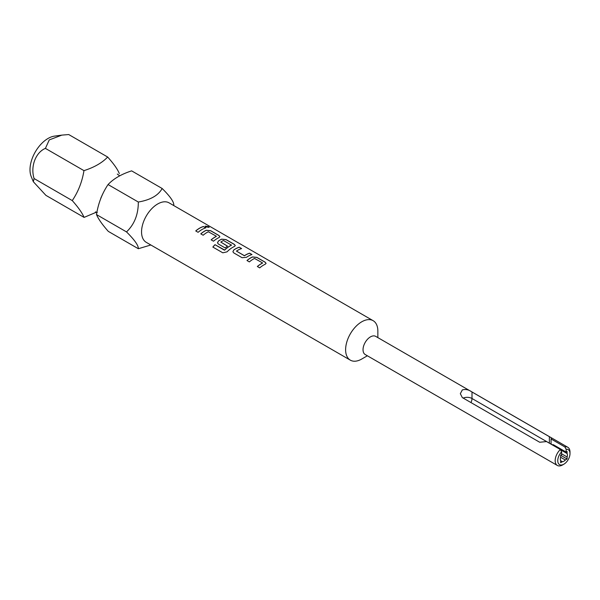 <?xml version="1.0" encoding="UTF-8"?>
<svg xmlns="http://www.w3.org/2000/svg" width="600" height="600" viewBox="0 0 600 600"><rect width="100%" height="100%" fill="white"/><g stroke="black" fill="none" stroke-linecap="round" stroke-linejoin="round"><path stroke-width="0.9" d="M209.13 227.392L208.47 226.763L205.178 226.17M205.808 226.89L209.153 227.347L208.5 226.68L205.185 226.125L205.808 226.89M150.855 244.987L138.33 248.722L108.315 231.39C102.308 224.625 98.37 219.015 96.495 214.575C98.25 203.468 102.105 193.455 108.06 184.553C113.573 178.718 121.425 174.157 131.625 170.865L162.15 188.49C170.062 196.305 173.94 201.817 173.782 205.042L173.782 205.583M563.873 464.19L562.582 464.94A10.485 6.053 -60 0 1 557.34 465.457A10.485 6.053 -60 0 1 555.173 460.658A10.485 6.053 -60 0 1 560.325 449.52L561.615 451.845A8.663 5.002 120 0 0 557.752 460.658A8.663 5.002 120 0 0 563.873 464.19A8.663 5.002 120 0 0 570 453.585L570 452.092A10.485 6.053 -60 0 0 567.825 447.293A10.485 6.053 -60 0 0 564.84 446.918L551.062 438.96L551.37 438.36M570 453.585A8.663 5.002 120 0 0 566.13 449.243L564.84 446.918M554.1 445.928A5.018 2.895 -60 0 0 553.485 445.335A5.018 2.895 -60 0 0 553.237 445.215L551.062 443.963L551.062 438.96C551.79 438.33 551.22 437.565 549.368 436.673L471.998 392.002C468.787 389.692 465.562 389.002 462.322 389.925L460.32 393.683L462.322 397.582L539.692 442.252L546.555 441.57L560.325 449.52M567.825 447.293L375.683 336.36A10.485 6.053 120 0 0 367.605 339.173A10.485 6.053 120 0 0 363.03 349.725A10.485 6.053 120 0 0 365.197 354.525L557.34 465.457M377.858 337.612L377.858 331.11A22.793 13.163 120 0 0 373.132 320.678A22.793 13.163 120 0 0 355.567 326.782A22.793 13.163 120 0 0 345.615 349.725A22.793 13.163 120 0 0 350.34 360.157A22.793 13.163 120 0 0 361.74 359.032L367.373 355.778M119.31 173.587C117.727 169.447 113.85 163.928 107.677 157.035L68.715 134.542L61.838 135.12L49.267 139.905L45.405 148.38C35.513 152.49 30.322 166.665 34.088 178.545L33.322 181.718L31.185 176.49A25.53 14.745 -60 0 1 30 169.74A25.53 14.745 -60 0 1 54.495 136.118L61.463 135.172M33.322 181.718L45.907 195.36L84.082 217.403L96.532 212.13M350.34 360.157L146.265 242.34A22.793 13.163 -60 0 1 141.547 231.907A22.793 13.163 -60 0 1 151.5 208.965A22.793 13.163 -60 0 1 169.065 202.853L373.132 320.678M138.33 248.722C138.547 245.55 134.61 239.94 126.51 231.907C134.407 224.385 138.345 214.425 138.322 202.028C150.42 199.95 158.363 195.435 162.15 188.49M107.677 157.035C102.113 162.84 94.207 167.377 83.963 170.64C82.17 181.703 78.27 191.685 72.262 200.587C78.27 207.353 82.215 212.962 84.082 217.403M561.615 453.803L567.097 456.967A5.018 2.895 120 0 0 567.42 455.07A5.018 2.895 120 0 0 567.097 453.555L560.43 449.7M565.35 459.99L560.648 457.275A5.018 2.895 120 0 0 560.325 459.165A5.018 2.895 120 0 0 560.648 460.688L562.395 461.692A5.018 2.895 120 0 0 565.35 459.99L567.097 458.985L567.097 456.967M262.507 262.882L254.535 258.442A22.793 13.163 120 0 0 249.36 261.907L246.99 260.535A22.793 13.163 120 0 1 252.48 256.928L256.868 257.377L265.163 262.17L266.085 263.385L265.192 264.27A22.793 13.163 120 0 0 259.702 267.877L257.34 266.513A22.793 13.163 120 0 1 262.507 263.048L262.507 263.123A22.703 13.11 120 0 0 257.392 266.543M233.798 252.923L242.093 257.707L246.48 257.295A22.793 13.163 120 0 1 251.97 254.55L249.6 253.185A22.793 13.163 120 0 0 244.425 255.705L236.445 251.1A22.793 13.163 120 0 1 241.62 248.58L239.257 247.208A22.793 13.163 120 0 0 233.767 249.952L232.897 251.767L233.798 252.923M251.865 254.58L249.585 253.267A22.703 13.11 120 0 0 244.433 255.78L236.445 251.1M212.85 247.065L222.803 252.81L227.017 251.858A22.793 13.163 120 0 1 234.39 246.487L235.282 245.603L234.36 244.38L226.065 239.595L221.678 239.145A22.793 13.163 120 0 0 218.362 241.058L217.493 242.873L218.4 244.028L225.188 247.95A22.793 13.163 120 0 1 227.528 246.15L220.785 242.062A22.793 13.163 120 0 1 223.47 240.51L231.45 245.115A22.793 13.163 120 0 0 224.685 250.042L215.002 244.688A22.793 13.163 120 0 0 212.85 247.065M231.45 244.95L231.442 245.19A22.703 13.11 120 0 0 224.708 250.103L224.685 250.042M227.468 246.188L220.785 242.062M216.3 236.205L208.327 231.765A22.793 13.163 120 0 0 203.153 235.23L200.782 233.858A22.793 13.163 120 0 1 206.272 230.25L210.66 230.7L218.955 235.493L219.877 236.708L218.985 237.593A22.793 13.163 120 0 0 213.502 241.2L211.132 239.835A22.793 13.163 120 0 1 216.308 236.37L216.3 236.452A22.703 13.11 120 0 0 211.185 239.865M205.763 227.873A22.793 13.163 120 0 0 198.097 232.312L195.728 230.94A22.793 13.163 120 0 1 203.392 226.507L205.763 227.873M96.495 214.575L126.51 231.907M108.06 184.553L138.322 202.028M34.088 178.545L72.262 200.587M45.405 148.38L83.963 170.64M561.615 451.845L561.615 454.702L560.648 455.257L560.648 457.275M566.13 449.243L566.13 452.092L553.237 444.653L553.237 445.215M567.097 453.555L567.097 451.537L566.13 452.092M560.648 460.688L560.648 462.705L562.395 461.692M560.648 455.257L567.097 458.985M554.205 445.987L554.205 445.207M205.665 227.903L203.392 226.507M203.377 226.59A22.703 13.11 120 0 0 195.78 230.97M219.87 236.745L218.94 235.575L210.645 230.782L206.265 230.325A22.703 13.11 120 0 0 200.835 233.888M235.275 245.64L234.345 244.462L226.05 239.678L221.67 239.22A22.703 13.11 120 0 0 218.37 241.125L217.5 242.903M224.4 250.163L215.002 244.688M215.025 244.748A22.703 13.11 120 0 0 212.895 247.095M241.522 248.61L239.257 247.208M239.235 247.29A22.703 13.11 120 0 0 233.767 250.02L232.905 251.79M266.077 263.423L265.147 262.245L256.853 257.46L252.472 257.002A22.703 13.11 120 0 0 247.042 260.565M463.17 398.07A6.84 3.945 180 0 1 471.998 398.49L471.998 392.002M470.947 402.562A6.84 3.945 120 0 0 471.998 398.49L549.368 443.16L549.368 436.673M549.368 443.197A6.84 3.945 120 0 0 549.368 443.16A6.84 3.945 180 0 1 549.87 443.482M100.748 198.315L102.675 194.01M119.625 175.778L117.3 174.067M95.453 211.905L97.305 212.49"/></g></svg>
